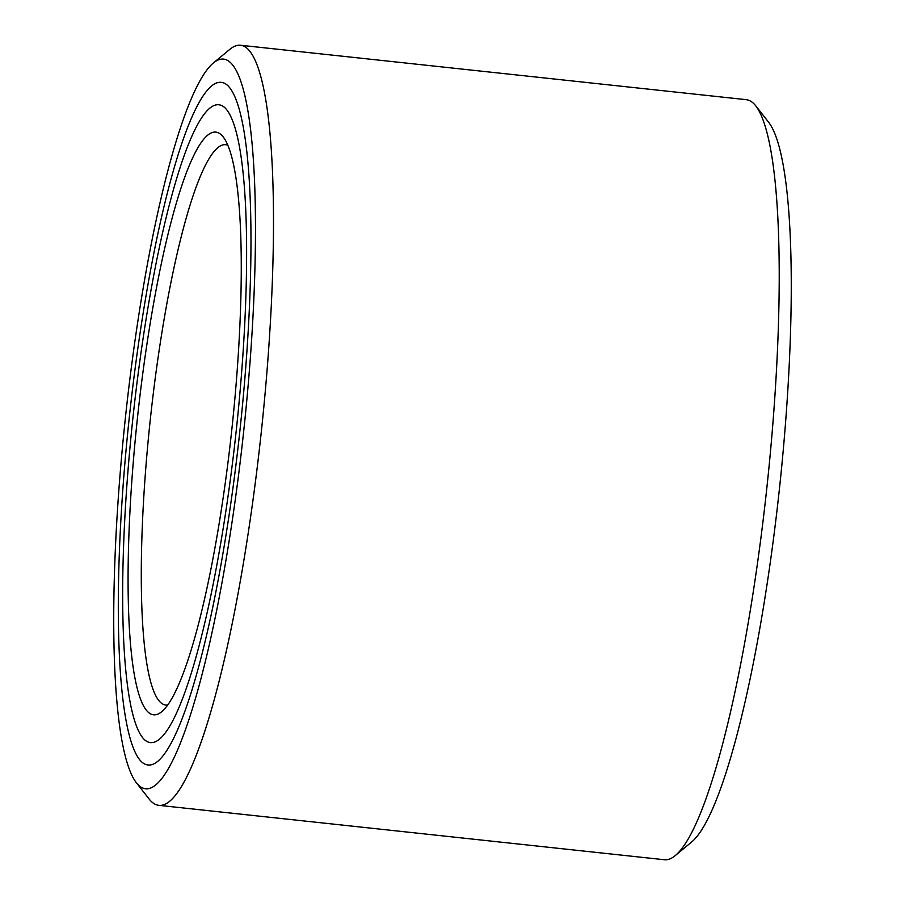<?xml version="1.0" encoding="UTF-8"?>
<svg xmlns="http://www.w3.org/2000/svg" width="905" height="905" viewBox="0 0 905 905"><rect width="100%" height="100%" fill="white"/><g stroke="black" fill="none" stroke-linecap="round" stroke-linejoin="round"><path stroke-width="1.36" d="M213.637 62.762L229.847 49.334A382.227 62.038 96.1 0 1 240.549 45.25A382.227 62.038 96.1 0 1 247.257 48.429A382.227 62.038 96.1 0 1 256.307 474.82A382.227 62.038 96.1 0 1 158.748 805.326A382.227 62.038 96.1 0 1 152.04 802.135A382.227 62.038 96.1 0 1 149.155 799.058L136.169 782.486A366.944 59.56 -83.9 0 0 239.044 471.222A366.944 59.56 -83.9 0 0 213.637 62.762A366.944 59.56 -83.9 0 0 130.241 376.129A366.944 59.56 -83.9 0 0 136.169 782.486M158.748 805.326L664.451 859.75A382.227 62.038 -83.9 0 0 675.153 855.666A382.227 62.038 -83.9 0 0 762.021 529.244A382.227 62.038 -83.9 0 0 755.845 105.942A382.227 62.038 -83.9 0 0 752.96 102.865A382.227 62.038 -83.9 0 0 746.252 99.674L240.549 45.25M755.845 105.942L768.831 122.514A366.944 59.56 96.1 0 1 774.759 528.871A366.944 59.56 96.1 0 1 691.363 842.238L675.153 855.666M167.685 704.927A281.76 45.736 96.1 0 1 165.547 705.006A281.76 45.736 96.1 0 1 153.929 388.358A281.76 45.736 96.1 0 1 225.854 144.721A281.76 45.736 96.1 0 1 227.924 145.241M228.083 461.641A293.028 47.558 96.1 0 1 161.497 711.884A293.028 47.558 96.1 0 1 141.203 385.7A293.028 47.558 96.1 0 1 223.354 137.13A293.028 47.558 96.1 0 1 228.083 461.641M227.404 85.24A343.267 55.714 96.1 0 1 237.868 448.937A343.267 55.714 96.1 0 1 147.911 764.963A343.267 55.714 96.1 0 1 141.893 762.112A343.267 55.714 96.1 0 1 131.417 398.415A343.267 55.714 96.1 0 1 221.374 82.378A343.267 55.714 96.1 0 1 227.404 85.24M144.698 739.883A320.721 52.06 -83.9 0 0 150.321 742.553A320.721 52.06 -83.9 0 0 234.372 447.274A320.721 52.06 -83.9 0 0 224.587 107.457A320.721 52.06 -83.9 0 0 218.965 104.788A320.721 52.06 -83.9 0 0 134.913 400.067A320.721 52.06 -83.9 0 0 144.698 739.883M151.011 742.745L150.321 742.553"/></g></svg>
